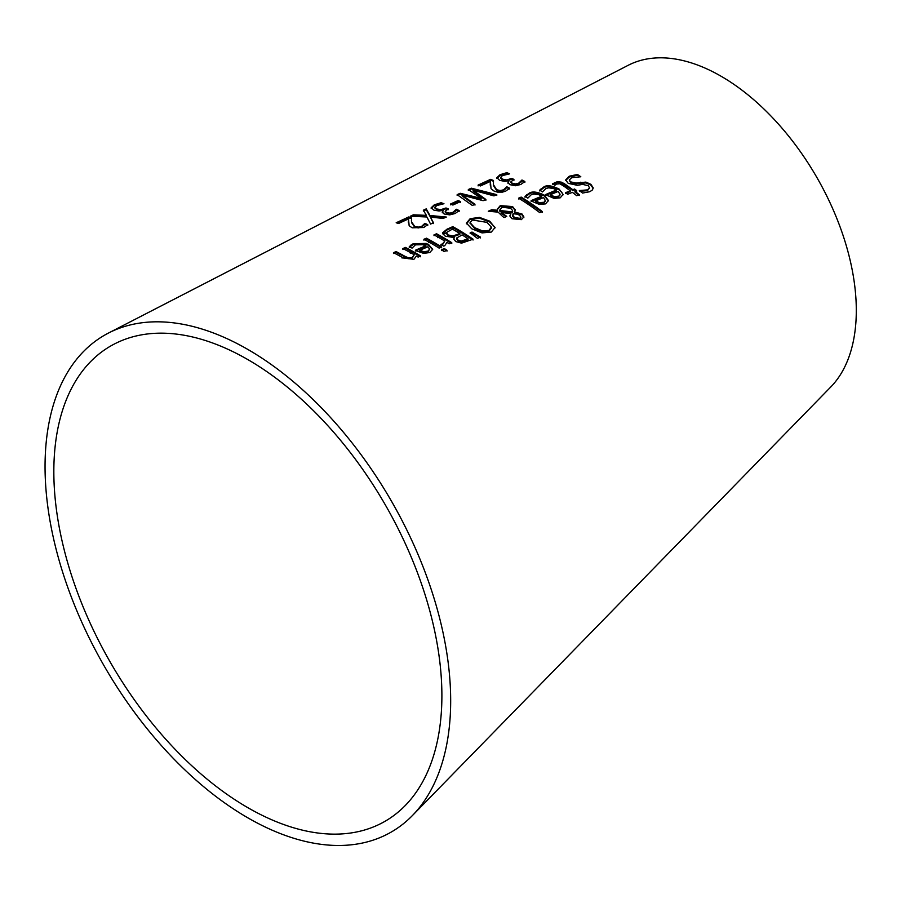<?xml version="1.0" encoding="UTF-8"?>
<svg xmlns="http://www.w3.org/2000/svg" width="901" height="901" viewBox="0 0 901 901"><rect width="100%" height="100%" fill="white"/><g stroke="black" fill="none" stroke-linecap="round" stroke-linejoin="round"><path stroke-width="1.35" d="M421.623 226.365L424.867 223.358A246.592 142.369 60 0 1 427.75 224.631L423.774 227.502L412.162 227.818L409.155 225.723L408.491 218.909L398.535 223.504A248.732 143.608 -120 0 0 396.181 222.761L408.694 216.972A246.514 142.324 60 0 1 411.566 217.907L411.554 221.871L414.775 226.5L418.323 227.131L421.623 226.365L421.623 227.153L424.867 224.146L427.75 225.419M545.815 194.458L556.345 190.043L553.327 188.455L548.574 187.836L545.86 188.523L542.481 191.936A229.428 132.458 -120 0 0 539.688 190.145L543.596 187.115C546.637 184.795 551.817 185.448 559.127 189.086L563.114 194.47L560.208 197.826L554.115 198.4L547.211 195.416A229.473 132.492 -120 0 0 545.815 194.458M565.749 179.828L569.207 176.224L577.44 174.456A222.806 128.64 60 0 1 580.818 176.765L571.73 177.677L569.252 179.997L570.603 181.878L576.201 183.027L585.932 182.103L590.91 184.345L593.128 187.69L592.543 189.841L589.896 191.688L582.553 193.062A225.104 129.969 -120 0 0 579.32 190.55L587.384 189.897L589.536 187.982L588.387 185.707L582.575 184.39L577.35 185.313L568.216 183.353L565.749 179.997M531.139 200.63L541.67 196.204L538.663 194.661L533.921 194.064L531.185 194.774L527.806 198.164A232.019 133.956 -120 0 0 525.013 196.407L528.921 193.388C532.052 191.08 537.221 191.699 544.452 195.224L548.439 200.529L545.533 203.874L539.44 204.471L532.536 201.565A232.075 133.99 -120 0 0 531.139 200.63M552.572 183.804L557.291 181.698L561.3 182.137L564.386 183.725A225.723 130.318 60 0 1 572.822 189.717L574.545 189.007A225.419 130.149 60 0 1 576.663 190.595L574.939 191.305A225.723 130.318 60 0 1 579.309 194.684L576.741 195.72A226.174 130.577 -120 0 0 572.372 192.352L567.653 194.278A227.007 131.062 -120 0 0 565.535 192.713L570.254 190.764A226.174 130.577 -120 0 0 563.001 185.606L559.69 183.759L556.581 184.041L554.87 185.291A227.007 131.062 -120 0 0 552.572 183.804M539.767 212.636A232.999 134.519 -120 0 0 518.582 198.186L521.15 197.082A232.537 134.26 60 0 1 542.334 211.589L539.767 212.636M497.341 209.528L500.292 206.397L512.613 207.365L515.147 210.293L515.147 209.505L514.786 212.039L522.028 214.021L523.875 216.927L521.364 219.641L512.027 218.74L510.056 216.499L510.89 213.638L501.181 212.456L506.779 216.386L504.121 217.513A237.74 137.256 -120 0 0 502.803 216.634L498.163 212.152L488.286 211.228L491.777 209.73L497.465 210.26L497.318 209.122L500.292 205.619L512.613 206.577L515.248 210.237M510.056 216.499L509.921 215.688M466.403 223.853L470.176 219.45L479.478 218.2L489.705 221.961L495.1 227.435L491.315 232.075L482.024 232.897L471.775 228.809L466.403 223.065L470.176 218.661L479.478 217.411L489.705 221.173L495.122 227.84M477.462 238.382L470.164 232.841L472 232.064L480.481 237.121L477.462 238.382M444.114 251.525A249.768 144.205 -120 0 0 441.445 249.791L444.362 248.552A249.25 143.912 60 0 1 447.02 250.298L444.114 251.525M496.879 177.711L500.01 174.715L506.79 172.677A229.316 132.402 60 0 1 509.673 173.837L502.521 175.549L500.584 177.396L502.623 179.209L506.779 179.941L511.712 178.375A230.048 132.819 60 0 1 513.953 179.423L510.912 181.833L512.331 183.297L515.597 183.928L518.694 183.162L521.994 180.009A229.417 132.458 60 0 1 524.866 181.495L520.823 184.48L515.406 185.752L509.853 184.66L507.984 182.498L509.065 180.831A230.769 133.235 -120 0 0 508.862 180.741L504.819 181.36L499.661 180.369L496.879 177.643M500.584 178.038L502.623 179.997L506.779 180.729L511.712 179.175L513.953 180.211M490.392 181.428L480.436 185.955A234.249 135.24 -120 0 0 478.082 185.077L490.583 179.367A232.041 133.967 60 0 1 493.466 180.47L493.444 184.694L496.665 189.751L500.224 190.539L503.524 189.852L506.756 186.766A232.12 134.012 60 0 1 509.651 188.219L505.675 191.136L502.476 192.116L497.375 192.104L494.052 191.057L491.045 188.714L490.392 181.428L490.234 185.133M468.317 189.548L471.313 188.174L496.766 194.661L493.985 195.889L473.104 190.224L485.876 199.47L483.127 200.686L462.044 195.1L474.985 204.29L472.349 205.462L457.156 194.661L460.186 193.276L481.134 198.366L468.317 189.548M460.58 201.576L452.899 205.045A240.488 138.844 -120 0 0 450.432 204.054L458.113 200.574A239.137 138.067 60 0 1 460.58 201.576M431.174 207.748L434.293 204.831L441.085 202.702A240.939 139.103 60 0 1 443.956 203.716L436.816 205.541L434.868 207.354L436.906 209.009L441.062 209.595L445.995 207.973A241.671 139.531 60 0 1 448.248 208.897L445.207 211.273L446.626 212.625L449.892 213.132L452.978 212.321L456.289 209.235A241.04 139.159 60 0 1 459.161 210.564L455.118 213.514L449.7 214.877L444.137 213.987L442.278 211.983L443.348 210.372A242.38 139.937 -120 0 0 443.157 210.293L439.114 210.992L433.955 210.192L431.174 207.692M434.868 208.007L436.906 209.809L441.062 210.383L445.995 208.762L448.248 209.696M426.916 216.983L410.282 216.24L413.379 214.81L426.387 215.362L423.335 210.215L426.241 208.874L429.946 215.497L446.322 217.04L443.236 218.414L430.464 217.118L433.471 222.784L430.565 224.079L426.916 216.983M412.376 815.585L830.767 386.991A191.215 110.395 -120 0 0 840.982 229.395A191.215 110.395 -120 0 0 719.043 75.076A191.215 110.395 -120 0 0 628.166 65.311L108.469 333.055A286.822 165.593 60 0 1 244.79 347.707A286.822 165.593 60 0 1 427.693 579.185A286.822 165.593 60 0 1 412.388 815.574A286.822 165.593 60 0 1 185.55 770.535A286.822 165.593 60 0 1 45.05 466.549A286.822 165.593 60 0 1 108.469 333.055M452.786 226.658A244.621 141.232 60 0 1 454.104 227.379A244.621 141.232 60 0 1 473.07 239.204L461.549 243.146L455.703 241.558L453.755 238.889L454.205 237.616A246.39 142.257 -120 0 0 454.104 237.549L445.263 236.163L442.887 233.832L442.785 232.649L446.975 229.192L452.786 226.658L452.786 227.446L473.07 240.004M442.887 233.832L442.785 232.649L442.785 233.438L446.975 229.98L452.786 227.446M436.557 233.753A247.493 142.887 60 0 1 439.857 235.566A247.493 142.887 60 0 1 451.773 242.707L449.205 243.799A247.944 143.158 -120 0 0 446.941 242.369L444.734 245.703L443.619 246.086A248.924 143.721 -120 0 0 440.961 244.43L442.582 243.856L444.79 241.051A247.944 143.158 -120 0 0 437.616 236.862A247.944 143.158 -120 0 0 433.989 234.879L436.557 233.753L436.557 234.542L451.773 243.495M426.443 238.179A249.284 143.923 60 0 1 430.993 240.668A249.284 143.923 60 0 1 441.659 247.009L439.102 248.102A249.735 144.183 -120 0 0 428.752 241.952A249.735 144.183 -120 0 0 423.875 239.306L426.443 238.179L426.443 238.968L441.659 247.798M413.165 243.687L426.184 243.439L428.696 244.644L432.683 249.318L429.777 252.528L423.684 253.372L416.78 251.03A252.539 145.804 -120 0 0 415.384 250.241L425.914 245.669L423.932 244.723L415.429 244.847L412.05 248.124A252.483 145.771 -120 0 0 409.257 246.637L413.165 243.687L413.165 244.475L426.184 244.216L428.696 245.432L432.66 249.701M414.246 254.792A253.451 146.334 -120 0 0 410.327 252.55A253.451 146.334 -120 0 0 402.871 248.552L405.439 247.426A252.99 146.063 60 0 1 412.579 251.255A252.99 146.063 60 0 1 420.654 255.985L418.098 257.089A253.451 146.334 -120 0 0 416.397 256.064L413.908 259.33L403.366 257.99A255.107 147.291 -120 0 0 402.105 257.281A255.107 147.291 -120 0 0 393.489 252.697L396.057 251.559A254.656 147.021 60 0 1 404.346 255.985A254.656 147.021 60 0 1 404.729 256.199L408.626 257.934L412.14 257.573L414.246 254.792L412.14 258.362L408.626 258.722L396.057 252.348L393.489 253.485M397.228 223.088L408.694 217.783L411.566 218.706M411.453 220.283L411.554 222.66L414.775 227.3L418.323 227.919L421.623 227.153M408.333 222.401L408.491 218.909M424.709 223.425L424.709 224.214M423.864 224.799L423.864 225.588M424.867 223.358L424.867 224.146M408.694 216.972L408.694 217.783M539.688 190.933L543.596 187.904C546.693 185.617 551.874 186.27 559.127 189.874L561.661 192.059L563.091 194.853M545.815 195.247L556.345 190.832L556.345 190.043M558.26 197.015L560.095 194.886L558.305 191.406L550.263 194.751L550.263 195.551L554.194 197.342L558.26 197.015L560.095 194.087M550.263 194.751L554.194 196.553L554.194 197.342M554.194 196.553L558.26 196.215M577.44 174.456L579.658 176.754M565.749 180.459L569.207 177.013L577.44 175.244M569.263 179.997L570.603 182.666L576.201 183.815L585.932 182.903L590.91 185.144L593.117 188.388M580.785 182.171L580.785 182.959M585.932 182.103L585.932 182.903M579.523 191.271L587.384 190.697L589.524 188.005M525.013 197.195L528.921 194.177C531.995 191.89 537.165 192.499 544.452 196.024L548.416 200.912M531.139 201.43L541.67 196.992L541.67 196.204M543.585 203.085L545.42 200.968L543.63 197.533L535.588 200.9L535.588 201.689L539.519 203.446L543.585 203.085L545.42 200.18M535.588 200.9L539.519 202.646L539.519 203.446M539.519 202.646L543.585 202.297M552.572 184.592L557.145 182.509L560.839 182.779L572.822 190.505L574.545 189.796L576.663 191.395M572.822 189.717L572.822 190.505M574.545 189.007L574.545 189.796M574.939 191.305L574.939 192.104L579.309 195.494M570.254 190.764L570.254 191.564L565.535 193.501M518.582 198.963L521.15 197.871L542.334 212.388M521.15 197.082L521.15 197.871M489.817 211.363L491.777 210.519L497.465 211.048L497.465 210.26M491.777 209.73L491.777 210.519M514.786 212.039L514.786 212.827L522.028 214.81L523.875 217.715M501.181 212.456L501.181 213.244L505.596 216.375M510.89 213.638L509.955 216.082M499.728 210.012L499.841 211.273L512.511 212.726L512.511 210.406L510.462 208.187L501.767 207.253L499.841 210.485L512.511 211.938L512.511 210.406M512.511 212.726L512.511 211.194M499.695 210.395L499.841 211.273M513.142 214.539L512.748 216.522L512.568 214.979L514.426 217.445L519.753 218.346L520.857 217.118L519.505 215.215L517.129 214.145L513.142 213.751L512.748 216.522L514.426 218.233L519.753 219.146L520.778 217.49M470.108 223.054L474.579 228.404L482.373 231.692L488.961 231.242L491.36 227.908M491.36 227.12L486.889 222.367L472.496 220.002L470.074 222.637L474.579 227.615L482.373 230.893L488.961 230.442L491.36 227.12L491.405 228.122M454.205 237.616L453.8 239.283M452.752 236.039L459.893 233.528L459.893 234.316L452.752 236.828L452.752 236.039L447.955 234.879L447.955 235.668L452.752 236.828M459.893 233.528A245.106 141.513 -120 0 0 452.392 229.113L446.468 232.548L446.378 233.821M443.202 234.44L446.457 232.571L447.955 234.879M446.468 233.336L447.955 235.668M461.289 241.074L468.07 238.776L468.07 239.565L461.289 241.862L461.289 241.074L458.136 240.128L458.136 240.916L461.289 241.862M468.07 238.776A245.106 141.513 -120 0 0 462.145 234.924L456.649 237.977L456.57 239.159L458.136 240.916M456.649 237.977L458.136 240.128M470.164 233.629L472 232.852L480.481 237.909M472 232.064L472 232.852M423.875 240.094L426.443 238.968M433.989 235.668L436.557 234.542M441.085 245.162L442.582 244.644L444.79 241.051M415.384 251.03L425.914 246.457L425.914 245.669M409.257 247.426L413.165 244.475M423.763 251.694L427.829 251.176L429.664 249.138L427.829 251.965L423.763 252.483L423.763 251.694L419.832 250.275L419.832 251.064L423.763 252.483M429.664 249.138L427.874 246.795L419.832 250.275M441.445 250.579L444.362 249.34L447.02 251.086M444.362 248.552L444.362 249.34M396.057 251.559L396.057 252.348M405.439 247.426L405.439 248.203L420.654 256.774M402.871 249.34L405.439 248.203M511.002 182.216L512.331 184.086L515.597 184.716L518.694 183.939L521.994 180.797L524.866 182.284M508.04 182.903L509.065 180.831M496.879 178.499L500.01 175.515L506.79 173.476L508.277 174.062M506.79 172.677L506.79 173.476M511.712 178.375L511.712 179.175M521.994 180.009L521.994 180.797M521.825 180.087L521.825 180.876M520.958 181.54L520.958 182.329M478.082 185.876L490.583 180.166L493.466 181.27M490.583 179.367L490.583 180.166M493.354 183.004L493.444 185.482L496.665 190.539L500.224 191.327L503.524 190.64L506.756 187.554L509.651 189.007M506.756 186.766L506.756 187.554M505.754 188.264L505.754 189.052M506.61 186.834L506.61 187.622M457.156 195.461L460.186 194.075L481.134 199.155L481.134 198.366M468.317 190.348L471.313 188.973L496.766 195.449M473.104 190.224L473.104 191.023L485.876 200.259M462.044 195.1L462.044 195.9L474.985 205.079M471.313 188.174L471.313 188.973M460.186 193.276L460.186 194.075M458.113 200.574L458.113 201.362L460.58 202.365M450.432 204.854L458.113 201.362M445.308 211.656L446.626 213.413L449.892 213.92L452.978 213.109L456.289 210.023L459.161 211.352M442.335 212.388L443.348 210.372M431.174 208.559L434.293 205.631L441.085 203.502L442.481 203.986M441.085 202.702L441.085 203.502M445.995 207.973L445.995 208.762M456.289 209.235L456.289 210.023M456.12 209.302L456.12 210.102M455.253 210.721L455.253 211.51M411.948 216.274L413.379 215.621L426.387 216.161L426.387 215.362M413.379 214.81L413.379 215.621M423.335 211.014L426.241 209.674L429.946 216.285L444.925 217.67M426.241 208.874L426.241 209.674M429.946 215.497L429.946 216.285M430.464 217.118L433.471 223.572M53.835 471.628A274.388 158.418 60 0 1 114.517 343.923A274.388 158.418 60 0 1 244.926 357.934A274.388 158.418 60 0 1 419.9 579.377A274.388 158.418 60 0 1 405.259 805.528A274.388 158.418 60 0 1 188.253 762.437A274.388 158.418 60 0 1 53.835 471.628M418.323 227.131L418.323 227.919M414.775 226.5L414.775 227.3M411.554 221.871L411.554 222.66M541.152 188.613L541.152 189.401M543.596 187.115L543.596 187.904M559.127 189.086L559.127 189.874M569.207 176.224L569.207 177.013M570.603 181.878L570.603 182.666M576.201 183.027L576.201 183.815M590.91 184.345L590.91 185.144M587.384 189.897L587.384 190.697M526.466 194.886L526.466 195.675M528.921 193.388L528.921 194.177M544.452 195.224L544.452 196.024M564.386 183.725L564.386 184.514M554.982 182.317L554.982 183.106M500.292 205.619L500.292 206.397M512.613 206.577L512.613 207.365M522.028 214.021L522.028 214.81M514.426 217.445L514.426 218.233M519.753 218.346L519.753 219.146M474.579 227.615L474.579 228.404M488.961 230.442L488.961 231.242M482.373 230.893L482.373 231.692M489.705 221.173L489.705 221.961M479.478 217.411L479.478 218.2M470.176 218.661L470.176 219.45M446.975 229.192L446.975 229.98M456.83 234.834L456.83 235.623M465.49 239.869L465.49 240.657M452.426 229.136L454.104 228.167M428.752 242.741L430.993 241.457M437.616 237.65L439.857 236.355M442.582 243.856L442.582 244.644M428.696 244.644L428.696 245.432M410.721 245.173L410.721 245.962M427.829 251.176L427.829 251.965M423.932 245.511L426.184 244.216M404.729 256.199L404.729 256.988M408.626 257.934L408.626 258.722M412.14 257.573L412.14 258.362M410.327 253.327L412.579 252.043M402.105 258.058L404.346 256.774M500.01 174.715L500.01 175.515M502.623 179.209L502.623 179.997M506.779 179.941L506.779 180.729M510.552 178.894L510.552 179.682M512.331 183.297L512.331 184.086M515.597 183.928L515.597 184.716M518.694 183.162L518.694 183.939M493.444 184.694L493.444 185.482M496.665 189.751L496.665 190.539M500.224 190.539L500.224 191.327M503.524 189.852L503.524 190.64M434.293 204.831L434.293 205.631M436.906 209.009L436.906 209.809M441.062 209.595L441.062 210.383M444.846 208.491L444.846 209.291M446.626 212.625L446.626 213.413M449.892 213.132L449.892 213.92M452.978 212.321L452.978 213.109M589.581 188.399L589.581 187.599M512.669 211.194L512.669 211.983M520.857 217.118L520.857 217.918M470.074 222.637L470.074 223.425M510.912 182.621L510.912 181.833M507.984 183.286L507.984 182.498M445.207 212.062L445.207 211.273M442.278 212.782L442.278 211.983"/></g></svg>
